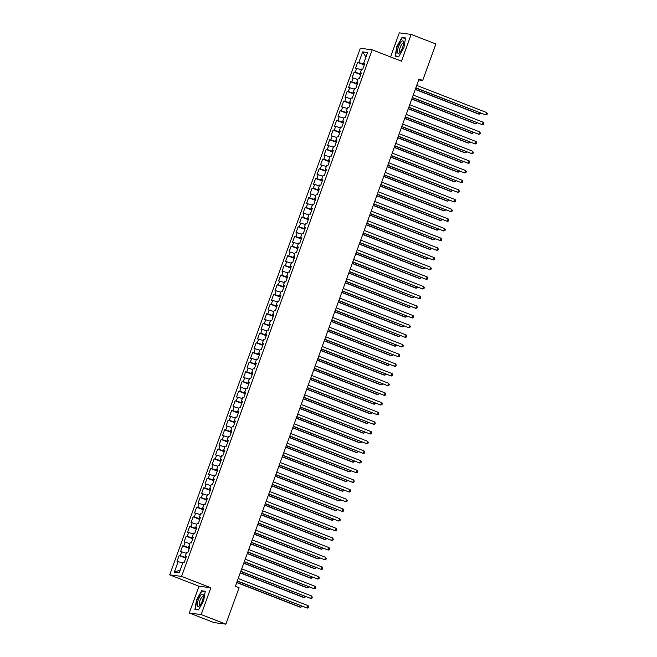 <?xml version="1.0" encoding="UTF-8"?>
<svg xmlns="http://www.w3.org/2000/svg" width="657" height="657" viewBox="0 0 657 657"><rect width="100%" height="100%" fill="white"/><g stroke="black" fill="none" stroke-linecap="round" stroke-linejoin="round"><path stroke-width="0.99" d="M189.282 613.006L201.165 614.558L210.856 587.777L198.981 586.225L189.282 613.006L213.993 622.598L225.868 624.15L239.066 587.695L235.403 586.274L419.026 79.021L422.689 80.441L435.887 43.994L411.175 34.402L399.3 32.85L390.578 56.954M198.981 586.225L169.703 574.859L360.323 48.265L372.199 49.817L181.578 576.411L169.703 574.859M365.957 57.028L362.631 51.911L358.788 62.546L357.646 62.399L355.544 68.205L356.685 68.353L355.281 72.221L354.148 72.073L352.045 77.871L353.187 78.019L351.782 81.887L350.641 81.739L348.547 87.537L349.68 87.685L348.284 91.553L347.142 91.405L345.04 97.211L346.182 97.359L344.785 101.227L343.644 101.079L341.541 106.877L342.683 107.025L341.287 110.893L340.145 110.746L338.043 116.552L339.184 116.7L337.78 120.568L336.647 120.412L334.544 126.218L335.686 126.366L334.282 130.234L333.14 130.086L331.046 135.884L332.179 136.032L330.783 139.9L329.642 139.752L327.539 145.558L328.681 145.706L327.285 149.574L326.143 149.426L324.041 155.224L325.182 155.372L323.778 159.24L322.644 159.093L320.542 164.891L321.684 165.047L320.279 168.915L319.146 168.759L317.044 174.565L318.185 174.713L316.781 178.581L315.639 178.433L313.545 184.231L314.678 184.379L313.282 188.247L312.141 188.099L310.038 193.905L311.18 194.053L309.784 197.921L308.642 197.773L306.54 203.571L307.681 203.719L306.277 207.587L305.144 207.44L303.041 213.238L304.183 213.394L302.778 217.262L301.637 217.106L299.543 222.912L300.676 223.06L299.28 226.928L298.138 226.78L296.044 232.578L297.178 232.726L295.781 236.594L294.64 236.446L292.537 242.252L293.679 242.4L292.283 246.268L291.141 246.12L289.039 251.918L290.18 252.066L288.776 255.934L287.643 255.787L285.54 261.585L286.682 261.741L285.278 265.6L284.136 265.453L282.042 271.259L283.175 271.407L281.779 275.275L280.638 275.127L278.535 280.925L279.677 281.073L278.281 284.941L277.139 284.793L275.037 290.599L276.178 290.747L274.782 294.615L273.64 294.467L271.538 300.265L272.68 300.413L271.275 304.281L270.142 304.134L268.04 309.932L269.181 310.079L267.777 313.947L266.635 313.8L264.541 319.606L265.674 319.754L264.278 323.622L263.137 323.474L261.034 329.272L262.176 329.42L260.78 333.288L259.638 333.14L257.536 338.946L258.677 339.094L257.273 342.962L256.14 342.806L254.037 348.612L255.179 348.76L253.774 352.628L252.641 352.481L250.539 358.279L251.68 358.426L250.276 362.294L249.134 362.147L247.04 367.953L248.174 368.101L246.777 371.969L245.636 371.821L243.533 377.619L244.675 377.767L243.279 381.635L242.137 381.487L240.035 387.285L241.176 387.441L239.772 391.309L238.639 391.153L236.536 396.959L237.678 397.107L236.274 400.975L235.132 400.827L233.038 406.626L234.179 406.773L232.775 410.641L231.634 410.494L229.539 416.3L230.673 416.448L229.277 420.316L228.135 420.168L226.033 425.966L227.174 426.114L225.778 429.982L224.637 429.834L222.534 435.632L223.676 435.788L222.271 439.656L221.138 439.5L219.036 445.306L220.177 445.454L218.773 449.322L217.631 449.174L215.537 454.973L216.67 455.12L215.274 458.988L214.133 458.841L212.03 464.647L213.172 464.795L211.776 468.663L210.634 468.515L208.532 474.313L209.673 474.461L208.277 478.329L207.136 478.181L205.033 483.979L206.175 484.135L204.77 487.995L203.637 487.847L201.535 493.653L202.676 493.801L201.272 497.669L200.13 497.521L198.036 503.319L199.17 503.467L197.773 507.335L196.632 507.188L194.529 512.994L195.671 513.142L194.275 517.01L193.133 516.862L191.031 522.66L192.173 522.808L190.776 526.676L189.635 526.528L187.532 532.326L188.674 532.474L187.27 536.342L186.136 536.194L184.034 542L185.175 542.148L183.771 546.016L182.63 545.868L180.535 551.666L181.669 551.814L180.273 555.682L179.131 555.535L177.029 561.341L182.81 562.975M362.631 51.911L367.575 52.56L363.723 63.195L364.725 63.721M180.273 569.98L174.319 572.124L179.262 572.764L183.114 562.129L184.256 562.277L186.358 556.479L185.217 556.331L186.613 552.463L187.754 552.611L189.857 546.813L188.715 546.657L190.111 542.789L191.253 542.945L193.355 537.139L192.214 536.991L193.618 533.123L194.751 533.27L196.854 527.472L195.712 527.325L197.116 523.457L198.258 523.604L200.352 517.798L199.219 517.65L200.615 513.782L201.756 513.93L203.859 508.132L202.717 507.984L204.113 504.116L205.255 504.264L207.357 498.466L206.216 498.31L207.62 494.45L208.754 494.598L210.856 488.792L209.714 488.644L211.119 484.776L212.252 484.923L214.354 479.125L213.213 478.978L214.617 475.11L215.759 475.257L217.853 469.451L216.72 469.303L218.116 465.435L219.257 465.583L221.36 459.785L220.218 459.637L221.614 455.769L222.756 455.917L224.858 450.119L223.717 449.971L225.121 446.103L226.254 446.251L228.357 440.445L227.215 440.297L228.62 436.429L229.761 436.577L231.855 430.778L230.722 430.631L232.118 426.763L233.26 426.91L235.354 421.104L234.22 420.956L235.617 417.088L236.758 417.244L238.861 411.438L237.719 411.29L239.115 407.422L240.257 407.57L242.359 401.772L241.218 401.624L242.622 397.756L243.755 397.904L245.858 392.098L244.716 391.95L246.12 388.082L247.262 388.23L249.356 382.431L248.223 382.284L249.619 378.416L250.76 378.563L252.863 372.765L251.721 372.609L253.117 368.741L254.259 368.897L256.361 363.091L255.22 362.943L256.616 359.075L257.758 359.223L259.86 353.425L258.718 353.277L260.123 349.409L261.256 349.557L263.358 343.751L262.217 343.603L263.621 339.735L264.763 339.883L266.857 334.085L265.724 333.937L267.12 330.069L268.261 330.216L270.364 324.418L269.222 324.262L270.618 320.394L271.76 320.55L273.862 314.744L272.721 314.596L274.125 310.728L275.258 310.876L277.361 305.078L276.219 304.93L277.624 301.062L278.757 301.21L280.859 295.404L279.718 295.256L281.122 291.388L282.264 291.536L284.358 285.738L283.224 285.59L284.621 281.722L285.762 281.869L287.865 276.071L286.723 275.915L288.119 272.055L289.261 272.203L291.363 266.397L290.222 266.249L291.626 262.381L292.759 262.529L294.862 256.731L293.72 256.583L295.124 252.715L296.266 252.863L298.36 247.057L297.219 246.909L298.623 243.041L299.764 243.189L301.859 237.391L300.725 237.243L302.121 233.375L303.263 233.522L305.365 227.724L304.224 227.577L305.62 223.708L306.762 223.856L308.864 218.05L307.722 217.902L309.127 214.034L310.26 214.182L312.362 208.384L311.221 208.236L312.625 204.368L313.767 204.516L315.861 198.71L314.728 198.562L316.124 194.694L317.265 194.85L319.359 189.044L318.226 188.896L319.622 185.028L320.764 185.175L322.866 179.377L321.725 179.23L323.121 175.362L324.262 175.509L326.365 169.703L325.223 169.555L326.628 165.687L327.761 165.835L329.863 160.037L328.722 159.889L330.126 156.021L331.268 156.169L333.362 150.371L332.228 150.215L333.625 146.347L334.766 146.503L336.869 140.697L335.727 140.549L337.123 136.681L338.265 136.828L340.367 131.03L339.226 130.883L340.622 127.015L341.763 127.162L343.866 121.356L342.724 121.208L344.128 117.34L345.262 117.488L347.364 111.69L346.223 111.542L347.627 107.674L348.768 107.822L350.863 102.024L349.729 101.868L351.125 98L352.267 98.156L354.369 92.35L353.228 92.202L354.624 88.334L355.766 88.481L357.868 82.683L356.726 82.536L358.131 78.668L359.264 78.815L361.366 73.009L360.225 72.861L361.629 68.993L362.763 69.141L364.865 63.343L363.723 63.195M174.319 572.124L178.17 561.489M185.964 557.563L185.217 557.276L185.504 556.479M180.273 555.682L185.217 557.276M181.669 551.814L186.309 553.309M189.462 547.889L188.715 547.601L189.002 546.813M183.771 546.016L188.715 547.601M185.175 542.148L189.807 543.635M185.217 556.331L186.218 556.857M192.961 538.223L192.214 537.935L192.501 537.139M187.27 536.342L192.214 537.935M188.674 532.474L193.306 533.969M188.715 546.657L189.717 547.191M196.459 528.557L195.72 528.261L196 527.472M190.776 526.676L195.72 528.261M192.173 522.808L196.813 524.294M192.214 536.991L193.215 537.516M199.966 518.882L199.219 518.595L199.506 517.806M194.275 517.01L199.219 518.595M195.671 513.142L200.311 514.628M195.712 527.325L196.714 527.85M203.465 509.216L202.717 508.929L203.005 508.132M197.773 507.335L202.717 508.929M199.17 503.467L203.81 504.962M199.219 517.65L200.221 518.184M206.963 499.55L206.216 499.254L206.503 498.466M201.272 497.669L206.216 499.254M202.676 493.801L207.308 495.288M202.717 507.984L203.719 508.51M210.462 489.876L209.714 489.588L210.002 488.8M204.77 487.995L209.714 489.588M206.175 484.135L210.815 485.622M206.216 498.31L207.218 498.844M213.96 480.21L213.221 479.914L213.5 479.125M208.277 478.329L213.221 479.914M209.673 474.461L214.313 475.955M209.714 488.644L210.716 489.169M217.467 470.535L216.72 470.248L217.007 469.459M211.776 468.663L216.72 470.248M213.172 464.795L217.812 466.281M213.213 478.978L214.215 479.503M220.966 460.869L220.218 460.582L220.506 459.785M215.274 458.988L220.218 460.582M216.67 455.12L221.31 456.615M216.72 469.303L217.722 469.837M224.464 451.203L223.717 450.907L224.004 450.119M218.773 449.322L223.717 450.907M220.177 445.454L224.809 446.941M220.218 459.637L221.22 460.163M227.963 441.529L227.215 441.241L227.503 440.453M222.271 439.656L227.215 441.241M223.676 435.788L228.316 437.275M223.717 449.971L224.719 450.497M231.461 431.863L230.722 431.575L231.009 430.778M225.778 429.982L230.722 431.575M227.174 426.114L231.814 427.608M227.215 440.297L228.217 440.822M234.968 422.188L234.22 421.901L234.508 421.112M229.277 420.316L234.22 421.901M230.673 416.448L235.313 417.934M230.722 430.631L231.724 431.156M238.466 412.522L237.719 412.235L238.006 411.438M232.775 410.641L237.719 412.235M234.179 406.773L238.811 408.268M234.22 420.956L235.222 421.49M241.965 402.856L241.218 402.56L241.505 401.772M236.274 400.975L241.218 402.56M237.678 397.107L242.31 398.594M237.719 411.29L238.721 411.816M245.463 393.182L244.716 392.894L245.004 392.106M239.772 391.309L244.716 392.894M241.176 387.441L245.817 388.928M241.218 401.624L242.219 402.15M248.97 383.516L248.223 383.228L248.51 382.431M243.279 381.635L248.223 383.228M244.675 377.767L249.315 379.261M244.716 391.95L245.718 392.484M252.469 373.841L251.721 373.554L252.009 372.765M246.777 371.969L251.721 373.554M248.174 368.101L252.814 369.587M248.223 382.284L249.225 382.809M255.967 364.175L255.22 363.888L255.507 363.091M250.276 362.294L255.22 363.888M251.68 358.426L256.312 359.921M251.721 372.609L252.723 373.143M259.466 354.509L258.718 354.213L259.006 353.425M253.774 352.628L258.718 354.213M255.179 348.76L259.811 350.247M255.22 362.943L256.222 363.469M262.964 344.835L262.225 344.547L262.504 343.759M257.273 342.962L262.225 344.547M258.677 339.094L263.317 340.581M258.718 353.277L259.72 353.803M266.471 335.169L265.724 334.881L266.011 334.085M260.78 333.288L265.724 334.881M262.176 329.42L266.816 330.914M262.217 343.603L263.219 344.137M269.97 325.502L269.222 325.207L269.51 324.418M264.278 323.622L269.222 325.207M265.674 319.754L270.314 321.24M265.724 333.937L266.726 334.462M273.468 315.828L272.721 315.541L273.008 314.752M267.777 313.947L272.721 315.541M269.181 310.079L273.813 311.574M269.222 324.262L270.224 324.796M276.967 306.162L276.219 305.866L276.507 305.078M271.275 304.281L276.219 305.866M272.68 300.413L277.32 301.908M272.721 314.596L273.723 315.122M280.465 296.488L279.726 296.2L280.005 295.412M274.782 294.615L279.726 296.2M276.178 290.747L280.818 292.234M276.219 304.93L277.221 305.456M283.972 286.822L283.224 286.534L283.512 285.738M278.281 284.941L283.224 286.534M279.677 281.073L284.317 282.567M279.718 295.256L280.72 295.79M287.47 277.155L286.723 276.86L287.01 276.071M281.779 275.275L286.723 276.86M283.175 271.407L287.815 272.893M283.224 285.59L284.226 286.115M290.969 267.481L290.222 267.194L290.509 266.405M285.278 265.6L290.222 267.194M286.682 261.741L291.314 263.227M286.723 275.915L287.725 276.449M294.467 257.815L293.72 257.519L294.007 256.731M288.776 255.934L293.72 257.519M290.18 252.066L294.821 253.561M290.222 266.249L291.223 266.775M297.966 248.141L297.227 247.853L297.506 247.065M292.283 246.268L297.227 247.853M293.679 242.4L298.319 243.887M293.72 256.583L294.722 257.109M301.473 238.475L300.725 238.187L301.013 237.391M295.781 236.594L300.725 238.187M297.178 232.726L301.818 234.22M297.219 246.909L298.229 247.443M304.971 228.808L304.224 228.513L304.511 227.724M299.28 226.928L304.224 228.513M300.676 223.06L305.316 224.546M300.725 237.243L301.727 237.768M308.47 219.134L307.722 218.847L308.01 218.058M302.778 217.262L307.722 218.847M304.183 213.394L308.815 214.88M304.224 227.577L305.226 228.102M311.968 209.468L311.221 209.181L311.508 208.384M306.277 207.587L311.221 209.181M307.681 203.719L312.321 205.214M307.722 217.902L308.724 218.428M315.475 199.794L314.728 199.506L315.015 198.718M309.784 197.921L314.728 199.506M311.18 194.053L315.82 195.54M311.221 208.236L312.223 208.762M318.974 190.128L318.226 189.84L318.514 189.044M313.282 188.247L318.226 189.84M314.678 184.379L319.318 185.874M314.728 198.562L315.73 199.096M322.472 180.461L321.725 180.166L322.012 179.377M316.781 178.581L321.725 180.166M318.185 174.713L322.817 176.199M318.226 188.896L319.228 189.421M325.971 170.787L325.223 170.5L325.511 169.711M320.279 168.915L325.223 170.5M321.684 165.047L326.315 166.533M321.725 179.23L322.727 179.755M329.469 161.121L328.722 160.834L329.009 160.037M323.778 159.24L328.722 160.834M325.182 155.372L329.822 156.867M325.223 169.555L326.225 170.089M332.976 151.447L332.228 151.159L332.516 150.371M327.285 149.574L332.228 151.159M328.681 145.706L333.321 147.193M328.722 159.889L329.724 160.415M336.474 141.781L335.727 141.493L336.014 140.697M330.783 139.9L335.727 141.493M332.179 136.032L336.819 137.527M332.228 150.215L333.23 150.749M339.973 132.114L339.226 131.819L339.513 131.03M334.282 130.234L339.226 131.819M335.686 126.366L340.318 127.852M335.727 140.549L336.729 141.074M343.471 122.44L342.724 122.153L343.011 121.364M337.78 120.568L342.724 122.153M339.184 116.7L343.816 118.186M339.226 130.883L340.227 131.408M346.97 112.774L346.231 112.487L346.51 111.69M341.287 110.893L346.231 112.487M342.683 107.025L347.323 108.52M342.724 121.208L343.726 121.742M350.477 103.108L349.729 102.812L350.017 102.024M344.785 101.227L349.729 102.812M346.182 97.359L350.822 98.846M346.223 111.542L347.225 112.068M353.975 93.434L353.228 93.146L353.515 92.358M348.284 91.553L353.228 93.146M349.68 87.685L354.32 89.18M349.729 101.868L350.731 102.402M357.474 83.767L356.726 83.472L357.014 82.683M351.782 81.887L356.726 83.472M353.187 78.019L357.819 79.513M353.228 92.202L354.23 92.727M360.972 74.093L360.225 73.806L360.512 73.017M355.281 72.221L360.225 73.806M356.685 68.353L361.325 69.839M356.726 82.536L357.728 83.061M364.471 64.427L363.732 64.14L364.011 63.343M358.788 62.546L363.732 64.14M360.225 72.861L361.227 73.395M201.165 614.558L225.868 624.15M372.199 49.817L401.484 61.183L411.175 34.402M210.856 587.777L181.578 576.411M418.698 79.924L422.689 80.441M398.783 56.633L403.948 47.534L405.541 37.966L401.961 37.498L396.795 46.598L395.21 56.165L398.783 56.633M205.255 591.251L201.674 590.783L196.509 599.874L194.924 609.441L198.496 609.91L203.662 600.81L205.255 591.251M357.646 62.399L364.274 64.977M354.148 72.073L360.775 74.643M350.641 81.739L357.277 84.31M347.142 91.405L353.778 93.984M343.644 101.079L350.28 103.65M340.145 110.746L346.773 113.324M336.647 120.412L343.274 122.99M333.14 130.086L339.776 132.657M329.642 139.752L336.277 142.331M326.143 149.426L332.771 151.997M322.644 159.093L329.272 161.663M319.146 168.759L325.773 171.337M315.639 178.433L322.275 181.004M312.141 188.099L318.776 190.678M308.642 197.773L315.27 200.344M305.144 207.44L311.771 210.01M301.637 217.106L308.273 219.684M298.138 226.78L304.774 229.35M294.64 236.446L301.276 239.025M291.141 246.12L297.769 248.691M287.643 255.787L294.27 258.357M284.136 265.453L290.772 268.031M280.638 275.127L287.273 277.697M277.139 284.793L283.775 287.372M273.64 294.467L280.268 297.038M270.142 304.134L276.769 306.704M266.635 313.8L273.271 316.378M263.137 323.474L269.772 326.044M259.638 333.14L266.266 335.719M256.14 342.806L262.767 345.385M252.641 352.481L259.269 355.051M249.134 362.147L255.77 364.725M245.636 371.821L252.272 374.391M242.137 381.487L248.765 384.058M238.639 391.153L245.266 393.732M235.132 400.827L241.768 403.398M231.634 410.494L238.269 413.072M228.135 420.168L234.771 422.738M224.637 429.834L231.264 432.405M221.138 439.5L227.765 442.079M217.631 449.174L224.267 451.745M214.133 458.841L220.768 461.419M210.634 468.515L217.27 471.085M207.136 478.181L213.763 480.752M203.637 487.847L210.265 490.426M200.13 497.521L206.766 500.092M196.632 507.188L203.268 509.766M193.133 516.862L199.761 519.432M189.635 526.528L196.262 529.099M186.136 536.194L192.764 538.773M182.63 545.868L189.265 548.439M179.131 555.535L185.767 558.113M403.324 38.032L401.961 37.498M203.038 591.308L201.674 590.783M415.774 87.997L485.737 114.942L415.84 87.816M486.615 112.528L487.297 113.686L486.952 114.647L485.737 114.942L486.615 112.528L416.719 85.402M415.257 89.451L478.518 114.006L479.323 114.104L479.782 112.84M415.323 89.262L479.323 114.104L480.743 113.218M412.276 97.663L482.238 124.616L412.341 97.482M483.117 122.194L483.798 123.352L483.453 124.321L482.238 124.616L483.117 122.194L413.22 95.068M408.777 107.337L478.739 134.283L408.843 107.157M479.61 131.868L480.3 133.026L479.947 133.987L478.739 134.283L479.61 131.868L409.722 104.734M411.75 99.117L475.019 123.672L475.816 123.779L476.276 122.506M411.816 98.936L475.816 123.779L477.245 122.884M408.252 108.783L471.512 133.338L472.317 133.445L472.777 132.18M408.317 108.602L472.317 133.445L473.746 132.55M399.628 52.716A6.701 2.053 -68.8 0 0 403.636 42.36A6.701 2.053 -68.8 0 0 401.484 41.555A6.701 2.053 -68.8 0 0 397.616 50.022A6.701 2.053 -68.8 0 0 399.604 52.741A6.701 2.053 -68.8 0 0 399.628 52.716M403.587 43.576A4.591 1.404 -68.8 0 0 403.299 43.28A4.591 1.404 -68.8 0 0 402.273 43.74A4.591 1.404 -68.8 0 0 399.899 48.331A4.591 1.404 -68.8 0 0 399.982 51.837A4.591 1.404 -68.8 0 0 400.392 51.813M398.922 56.395L395.547 55.952L397.091 46.688L402.092 37.868L405.484 38.311M396.549 56.338L395.547 55.952M199.342 605.992A6.701 2.053 -68.8 0 0 203.35 595.636A6.701 2.053 -68.8 0 0 201.198 594.84A6.701 2.053 -68.8 0 0 197.33 603.298A6.701 2.053 -68.8 0 0 199.317 606.017A6.701 2.053 -68.8 0 0 199.342 605.992M203.309 596.86A4.591 1.404 -68.8 0 0 203.013 596.556A4.591 1.404 -68.8 0 0 201.986 597.016A4.591 1.404 -68.8 0 0 199.613 601.615A4.591 1.404 -68.8 0 0 199.695 605.113A4.591 1.404 -68.8 0 0 200.114 605.089M198.636 609.671L195.269 609.228L196.804 599.964L201.814 591.152L205.198 591.587M196.262 609.614L195.269 609.228M405.279 117.003L475.241 143.957L405.344 116.823M476.111 141.534L476.801 142.692L476.448 143.661L475.241 143.957L476.111 141.534L406.215 114.408M401.78 126.678L471.734 153.623L401.846 126.497M472.613 151.209L473.303 152.358L472.95 153.327L471.734 153.623L472.613 151.209L402.716 124.074M404.753 118.457L468.014 143.012L468.819 143.111L469.279 141.846M404.819 118.276L468.819 143.111L470.248 142.224M401.255 128.123L464.515 152.679L465.32 152.785L465.78 151.512M401.32 127.943L465.32 152.785L466.749 151.89M398.273 136.344L468.236 163.289L398.339 136.163M469.114 160.875L469.796 162.033L469.451 162.993L468.236 163.289L469.114 160.875L399.218 133.749M397.756 137.798L461.017 162.345L461.822 162.451L462.273 161.187M397.822 137.609L461.822 162.451L463.242 161.565M394.775 146.01L464.737 172.963L394.841 145.829M465.616 170.541L466.298 171.699L465.953 172.668L464.737 172.963L465.616 170.541L395.719 143.415M394.249 147.464L457.518 172.019L458.315 172.126L458.775 170.853M394.315 147.283L458.315 172.126L459.744 171.231M391.276 155.684L461.239 182.63L391.342 155.504M462.109 180.215L462.799 181.365L462.446 182.334L461.239 182.63L462.109 180.215L392.221 153.081M387.778 165.35L457.74 192.304L387.844 165.17M458.611 189.881L459.3 191.039L458.947 192.008L457.74 192.304L458.611 189.881L388.714 162.755M384.279 175.025L454.233 201.97L384.345 174.836M455.112 199.556L455.802 200.705L455.449 201.674L454.233 201.97L455.112 199.556L385.216 172.421M380.773 184.691L450.735 211.636L380.838 184.51M451.614 209.222L452.295 210.38L451.95 211.34L450.735 211.636L451.614 209.222L381.717 182.096M377.274 194.357L447.236 221.31L377.34 194.176M448.115 218.888L448.797 220.046L448.452 221.015L447.236 221.31L448.115 218.888L378.218 191.762M373.776 204.031L443.738 230.977L373.841 203.851M444.608 228.562L445.298 229.712L444.945 230.681L443.738 230.977L444.608 228.562L374.712 201.428M370.277 213.697L440.239 240.643L370.343 213.517M441.11 238.228L441.8 239.386L441.447 240.355L440.239 240.643L441.11 238.228L371.213 211.102M366.778 223.372L436.733 250.317L366.844 223.183M437.611 247.903L438.301 249.052L437.948 250.021L436.733 250.317L437.611 247.903L367.715 220.768M363.272 233.038L433.234 259.983L363.337 232.857M434.113 257.569L434.794 258.727L434.449 259.687L433.234 259.983L434.113 257.569L364.216 230.435M359.773 242.704L429.735 269.657L359.839 242.523M430.614 267.235L431.296 268.393L430.943 269.362L429.735 269.657L430.614 267.235L360.718 240.109M356.275 252.378L426.237 279.324L356.34 252.198M427.107 276.909L427.797 278.059L427.444 279.028L426.237 279.324L427.107 276.909L357.211 249.775M352.776 262.044L422.738 288.99L352.842 261.864M423.609 286.575L424.299 287.733L423.946 288.702L422.738 288.99L423.609 286.575L353.712 259.449M349.269 271.711L419.232 298.664L349.335 271.53M420.11 296.241L420.792 297.399L420.447 298.368L419.232 298.664L420.11 296.241L350.214 269.115M345.771 281.385L415.733 308.33L345.837 281.204M416.612 305.916L417.294 307.074L416.949 308.034L415.733 308.33L416.612 305.916L346.715 278.782M342.272 291.051L412.235 318.004L342.338 290.87M413.105 315.582L413.795 316.74L413.442 317.709L412.235 318.004L413.105 315.582L343.217 288.456M338.774 300.725L408.736 327.671L338.84 300.545M409.607 325.256L410.297 326.406L409.943 327.375L408.736 327.671L409.607 325.256L339.71 298.122M335.275 310.391L405.238 337.337L335.341 310.211M406.108 334.922L406.798 336.08L406.445 337.041L405.238 337.337L406.108 334.922L336.212 307.796M331.769 320.058L401.731 347.011L331.834 319.877M402.61 344.588L403.291 345.746L402.946 346.715L401.731 347.011L402.61 344.588L332.713 317.462M328.27 329.732L398.232 356.677L328.336 329.551M399.111 354.263L399.793 355.421L399.448 356.381L398.232 356.677L399.111 354.263L329.214 327.129M324.772 339.398L394.734 366.351L324.837 339.217M395.604 363.929L396.294 365.087L395.941 366.056L394.734 366.351L395.604 363.929L325.716 336.803M321.273 349.072L391.235 376.018L321.339 348.892M392.106 373.603L392.796 374.753L392.443 375.722L391.235 376.018L392.106 373.603L322.209 346.469M317.774 358.738L387.729 385.684L317.84 358.558M388.607 383.269L389.297 384.427L388.944 385.388L387.729 385.684L388.607 383.269L318.711 356.143M314.268 368.405L384.23 395.358L314.333 368.224M385.109 392.935L385.79 394.093L385.445 395.062L384.23 395.358L385.109 392.935L315.212 365.809M310.769 378.079L380.732 405.024L310.835 377.898M381.61 402.61L382.292 403.759L381.947 404.728L380.732 405.024L381.61 402.61L311.714 375.476M307.271 387.745L377.233 414.698L307.336 387.564M378.103 412.276L378.793 413.434L378.44 414.403L377.233 414.698L378.103 412.276L308.215 385.15M303.772 397.419L373.734 424.365L303.838 397.23M374.605 421.95L375.295 423.1L374.942 424.069L373.734 424.365L374.605 421.95L304.708 394.816M300.274 407.085L370.228 434.031L300.339 406.905M371.106 431.616L371.796 432.774L371.443 433.735L370.228 434.031L371.106 431.616L301.21 404.49M296.767 416.752L366.729 443.705L296.833 416.571M367.608 441.282L368.29 442.44L367.945 443.409L366.729 443.705L367.608 441.282L297.711 414.156M293.268 426.426L363.231 453.371L293.334 426.245M364.109 450.957L364.791 452.106L364.438 453.075L363.231 453.371L364.109 450.957L294.213 423.822M289.77 436.092L359.732 463.037L289.836 435.911M360.603 460.623L361.293 461.781L360.939 462.75L359.732 463.037L360.603 460.623L290.706 433.497M286.271 445.766L356.234 472.712L286.337 445.577M357.104 470.289L357.794 471.447L357.441 472.416L356.234 472.712L357.104 470.289L287.208 443.163M282.773 455.432L352.727 482.378L282.83 455.252M353.606 479.963L354.287 481.121L353.942 482.082L352.727 482.378L353.606 479.963L283.709 452.829M279.266 465.099L349.228 492.052L279.332 464.918M350.107 489.629L350.789 490.787L350.444 491.756L349.228 492.052L350.107 489.629L280.211 462.503M275.768 474.773L345.73 501.718L275.833 474.592M346.6 499.304L347.29 500.453L346.937 501.422L345.73 501.718L346.6 499.304L276.712 472.169M272.269 484.439L342.231 511.384L272.335 484.258M343.102 508.97L343.792 510.128L343.439 511.089L342.231 511.384L343.102 508.97L273.205 481.844M268.77 494.105L338.733 521.058L268.836 493.924M339.603 518.636L340.293 519.794L339.94 520.763L338.733 521.058L339.603 518.636L269.707 491.51M265.264 503.779L335.226 530.725L265.329 503.599M336.105 528.31L336.786 529.468L336.441 530.429L335.226 530.725L336.105 528.31L266.208 501.176M390.751 157.13L454.012 181.685L454.816 181.792L455.276 180.527M390.816 156.949L454.816 181.792L456.245 180.897M387.252 166.804L450.513 191.359L451.318 191.458L451.778 190.193M387.318 166.623L451.318 191.458L452.747 190.571M383.754 176.47L447.015 201.026L447.819 201.132L448.279 199.859M383.819 176.29L447.819 201.132L449.248 200.237M380.247 186.136L443.516 210.692L444.321 210.798L444.773 209.534M380.313 185.956L444.321 210.798L445.742 209.912M376.748 195.811L440.018 220.366L440.814 220.473L441.274 219.2M376.814 195.63L440.814 220.473L442.243 219.578M373.25 205.477L436.511 230.032L437.316 230.139L437.776 228.874M373.316 205.296L437.316 230.139L438.745 229.244M369.751 215.151L433.012 239.706L433.817 239.805L434.277 238.54M369.817 214.97L433.817 239.805L435.246 238.918M366.253 224.817L429.514 249.373L430.319 249.479L430.778 248.206M366.319 224.637L430.319 249.479L431.748 248.584M362.746 234.483L426.015 259.039L426.812 259.145L427.272 257.881M362.812 234.303L426.812 259.145L428.241 258.25M359.248 244.158L422.517 268.713L423.313 268.82L423.773 267.547M359.313 243.977L423.313 268.82L424.742 267.925M355.749 253.824L419.01 278.379L419.815 278.486L420.275 277.213M355.815 253.643L419.815 278.486L421.244 277.591M352.251 263.498L415.511 288.053L416.316 288.152L416.776 286.887M352.316 263.317L416.316 288.152L417.745 287.265M348.752 273.164L412.013 297.72L412.818 297.826L413.278 296.553M348.818 272.983L412.818 297.826L414.238 296.931M345.245 282.83L408.514 307.386L409.311 307.492L409.771 306.228M345.311 282.65L409.311 307.492L410.74 306.597M341.747 292.505L405.016 317.06L405.812 317.159L406.272 315.894M341.812 292.324L405.812 317.159L407.241 316.272M338.248 302.171L401.509 326.726L402.314 326.833L402.774 325.56M338.314 301.99L402.314 326.833L403.743 325.938M334.75 311.845L398.011 336.4L398.815 336.499L399.275 335.234M334.815 311.656L398.815 336.499L400.244 335.612M331.251 321.511L394.512 346.067L395.317 346.173L395.777 344.9M331.317 321.33L395.317 346.173L396.738 345.278M327.744 331.177L391.014 355.733L391.81 355.839L392.27 354.575M327.81 330.997L391.81 355.839L393.239 354.944M324.246 340.852L387.507 365.407L388.312 365.506L388.772 364.241M324.312 340.671L388.312 365.506L389.741 364.619M320.747 350.518L384.008 375.073L384.813 375.18L385.273 373.907M320.813 350.337L384.813 375.18L386.242 374.285M317.249 360.184L380.51 384.739L381.315 384.846L381.774 383.581M317.315 360.003L381.315 384.846L382.744 383.959M313.742 369.858L377.011 394.414L377.816 394.52L378.268 393.247M313.808 369.677L377.816 394.52L379.237 393.625M310.244 379.524L373.513 404.08L374.309 404.186L374.769 402.922M310.309 379.344L374.309 404.186L375.738 403.291M306.745 389.199L370.006 413.754L370.811 413.853L371.271 412.588M306.811 389.018L370.811 413.853L372.24 412.966M303.247 398.865L366.507 423.42L367.312 423.527L367.772 422.254M303.312 398.684L367.312 423.527L368.741 422.632M299.748 408.531L363.009 433.086L363.814 433.193L364.274 431.928M299.814 408.35L363.814 433.193L365.243 432.306M296.241 418.205L359.51 442.761L360.315 442.867L360.767 441.594M296.307 418.024L360.315 442.867L361.736 441.972M292.743 427.871L356.012 452.427L356.808 452.533L357.268 451.269M292.808 427.691L356.808 452.533L358.237 451.638M289.244 437.546L352.505 462.101L353.31 462.2L353.77 460.935M289.31 437.365L353.31 462.2L354.739 461.313M285.746 447.212L349.007 471.767L349.811 471.874L350.271 470.601M285.811 447.031L349.811 471.874L351.24 470.979M282.247 456.878L345.508 481.433L346.313 481.54L346.773 480.275M282.313 456.697L346.313 481.54L347.742 480.645M278.74 466.552L342.01 491.108L342.806 491.214L343.266 489.941M278.806 466.371L342.806 491.214L344.235 490.319M275.242 476.218L338.511 500.774L339.308 500.88L339.768 499.607M275.308 476.038L339.308 500.88L340.737 499.985M271.743 485.893L335.004 510.448L335.809 510.546L336.269 509.282M271.809 485.712L335.809 510.546L337.238 509.66M268.245 495.559L331.506 520.114L332.311 520.221L332.771 518.948M268.311 495.378L332.311 520.221L333.74 519.326M264.746 505.225L328.007 529.78L328.812 529.887L329.272 528.622M264.812 505.044L328.812 529.887L330.233 528.992M261.765 513.446L331.728 540.399L261.831 513.265M332.606 537.976L333.288 539.134L332.943 540.103L331.728 540.399L332.606 537.976L262.71 510.85M261.24 514.899L324.509 539.454L325.305 539.553L325.765 538.288M261.305 514.718L325.305 539.553L326.734 538.666M258.267 523.12L328.229 550.065L258.332 522.939M329.1 547.651L329.789 548.8L329.436 549.769L328.229 550.065L329.1 547.651L259.211 520.516M257.741 524.565L321.002 549.121L321.807 549.227L322.267 547.954M257.807 524.385L321.807 549.227L323.236 548.332M254.768 532.786L324.73 559.731L254.834 532.605M325.601 557.317L326.291 558.475L325.938 559.436L324.73 559.731L325.601 557.317L255.704 530.191M254.243 534.24L317.503 558.795L318.308 558.893L318.768 557.629M254.308 534.051L318.308 558.893L319.737 558.007M251.27 542.452L321.224 569.405L251.335 542.271M322.102 566.983L322.792 568.141L322.439 569.11L321.224 569.405L322.102 566.983L252.206 539.857M250.744 543.906L314.005 568.461L314.81 568.568L315.27 567.295M250.81 543.725L314.81 568.568L316.239 567.673M247.763 552.126L317.725 579.072L247.829 551.946M318.604 576.657L319.286 577.807L318.941 578.776L317.725 579.072L318.604 576.657L248.707 549.523M247.246 553.572L310.506 578.127L311.311 578.234L311.763 576.969M247.303 553.391L311.311 578.234L312.732 577.339M244.264 561.792L314.227 588.746L244.33 561.612M315.105 586.323L315.787 587.481L315.442 588.45L314.227 588.746L315.105 586.323L245.209 559.197M243.739 563.246L307.008 587.801L307.805 587.9L308.264 586.635M243.804 563.065L307.805 587.9L309.233 587.013M240.766 571.467L310.728 598.412L240.832 571.286M311.599 595.998L312.289 597.147L311.935 598.116L310.728 598.412L311.599 595.998L241.71 568.863M240.24 572.912L303.501 597.468L304.306 597.574L304.766 596.301M240.306 572.732L304.306 597.574L305.735 596.679M237.267 581.133L307.23 608.078L237.333 580.952M308.1 605.664L308.79 606.822L308.437 607.782L307.23 608.078L308.1 605.664L238.204 578.538M236.742 582.578L300.003 607.134L300.807 607.24L301.267 605.976M236.807 582.398L300.807 607.24L302.236 606.354"/></g></svg>
